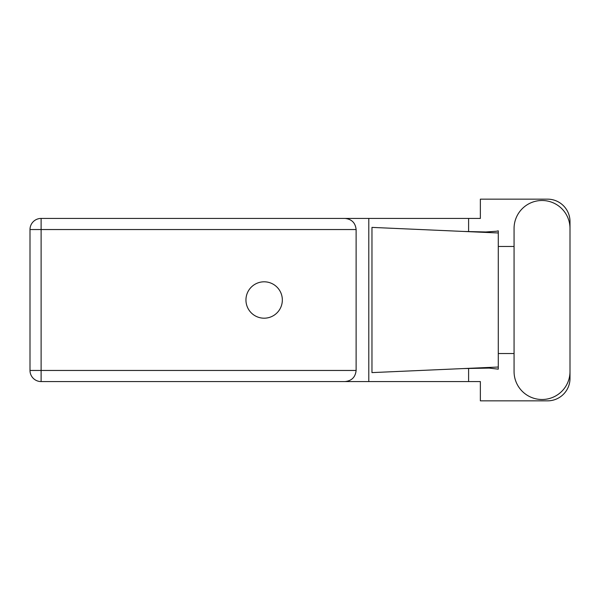 <?xml version="1.0" encoding="UTF-8"?>
<svg xmlns="http://www.w3.org/2000/svg" width="600" height="600" viewBox="0 0 600 600"><rect width="100%" height="100%" fill="white"/><g stroke="black" fill="none" stroke-linecap="round" stroke-linejoin="round"><path stroke-width="0.9" d="M514.065 371.535A27.968 27.968 0 0 0 542.033 399.502A27.968 27.968 0 0 0 570 371.535L570 228.465A27.968 27.968 0 0 0 542.033 200.498A27.968 27.968 0 0 0 514.065 228.465L514.065 371.535M264.142 281.805A18.195 18.195 0 0 0 245.947 300A18.195 18.195 0 0 0 264.142 318.195A18.195 18.195 0 0 0 282.337 300A18.195 18.195 0 0 0 264.142 281.805M356.115 229.545L41.115 229.545L41.115 370.455L30 370.455A11.115 11.115 0 0 0 41.115 381.57A11.115 11.115 0 0 1 30 370.455L30 229.545A11.115 11.115 0 0 1 41.115 218.43L345 218.43C351.705 219.135 355.41 222.84 356.115 229.545L356.115 370.455C355.41 377.16 351.705 380.865 345 381.57L41.115 381.57L41.115 370.455L356.115 370.455M570 246.465L570 221.565A22.41 22.41 0 0 0 547.59 199.155L480.36 199.155L480.36 218.43L345 218.43M570 353.535L570 378.435A22.41 22.41 0 0 1 547.59 400.845L480.36 400.845L480.36 381.57L345 381.57M514.065 353.535L498.285 353.535L498.285 369.157L489.195 368.093L463.395 368.565L498.285 367.028L498.285 232.972L498.285 246.465L514.065 246.465M468.6 368.355L468.6 381.57M468.6 218.43L468.6 231.645M496.357 231.263L498.285 230.843L498.285 232.972L463.395 231.435L485.79 231.975L496.357 231.263M463.395 368.565L371.962 372.608L371.962 227.392L463.395 231.435M368.79 218.43L368.79 381.57M498.285 354.502L498.285 245.498M30 229.545L41.115 229.545L41.115 218.43"/></g></svg>
